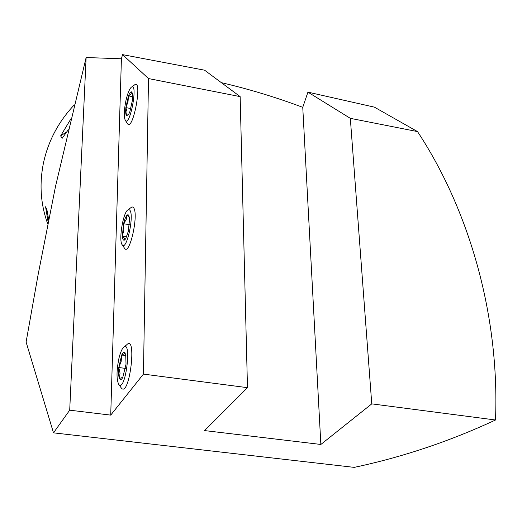 <?xml version="1.0" encoding="UTF-8"?>
<svg xmlns="http://www.w3.org/2000/svg" width="522" height="522" viewBox="0 0 522 522"><rect width="100%" height="100%" fill="white"/><g stroke="black" fill="none" stroke-linecap="round" stroke-linejoin="round"><path stroke-width="0.78" d="M495.502 420.001L371.762 403.871L350.321 118.337L417.509 131.583C467.895 207.834 499.802 313.174 495.502 420.001C449.716 441.305 402.625 457.096 354.229 467.373L53.498 432.842L69.707 410.181L110.723 415.114L143.433 374.104L247.48 387.67L240.153 96.622L148.502 78.561L122.54 54.627L204.572 70.189L240.153 96.622M221.341 82.652C249.027 89.112 276.164 97.34 302.753 107.33L307.928 92.14L374.372 107.14L417.509 131.583M122.54 54.627L121.411 58.777L86.123 57.531L55.508 186.445L38.034 275.074L26.1 342.06L53.498 432.842M307.928 92.14L350.321 118.337M371.762 403.871L320.854 444.457L204.565 430.585L247.48 387.67M131.629 87.03L134.363 85.066C143.145 77.184 133.084 132.764 127.407 123.538L125.287 120.275M128.164 209.661L131.87 206.966L132.882 207.064L133.593 207.749C139.022 214.307 129.397 256.817 124.497 248.191L122.148 244.74C126.291 252.015 134.448 215.854 129.887 210.229L128.79 209.498L127.479 210.177C122.748 214.157 118.644 240.694 122.148 244.74M124.229 346.83L126.592 344.918C137.332 333.016 129.489 398.214 121.345 388.068L121.163 387.807M143.433 374.104L148.502 78.561M110.723 415.114L121.411 58.777M86.123 57.531L69.707 410.181M74.3 104.857C58.503 121.659 48.233 141.005 43.483 162.897C39.196 184.122 40.625 204.493 47.776 224.01M48.148 222.137L45.564 206.764L46.921 209.727L48.637 219.677M68.33 129.684L62.131 138.35L60.637 135.896L70.907 118.859M60.637 135.896L66.653 131.89M320.854 444.457L302.753 107.33M118.918 358.451C116.445 370.803 116.399 379.474 118.775 384.46C125.639 393.02 132.347 337.558 123.264 347.613C121.633 349.538 120.184 353.153 118.918 358.451M125.685 354.242L126.037 364.193L122.768 377.452C121.424 379.872 120.308 380.192 119.434 378.417L122.794 377.399M125.978 355.613L121.698 355.038L125.326 353.263C124.34 351.469 123.127 352.056 121.698 355.038L121.163 361.407L118.781 367.521L121.698 355.038M125.469 368.395L118.781 367.521L120.034 373.073L119.434 378.417C118.553 376.199 118.331 372.564 118.781 367.521M129.423 224.682L123.59 223.729L123.851 230.032L122.37 236.068L126.663 236.76M122.37 236.068L123.59 223.729L126.246 219.547L127.172 215.051L128.034 214.712L128.751 215.253L129.573 218.718L128.347 231.246L125.75 238.626L124.719 239.918C123.433 240.772 122.65 239.494 122.37 236.068L124.412 238.123L124.719 239.918L125.685 238.73M123.59 223.729C124.66 219.22 125.854 216.323 127.172 215.051L129.41 217.302M125.972 100.433C124.008 110.09 123.76 116.68 125.241 120.21C130.037 127.981 138.584 80.695 131.172 87.357C129.28 89.321 127.544 93.679 125.972 100.433M132.444 93.699L131.792 92.048L132.34 93.229L132.464 100.087L129.795 111.976L128.458 114.742L126.5 115.656L128.803 114.155M132.653 96.681L128.49 95.885L130.963 94.136L131.792 92.048C130.885 91.317 129.789 92.59 128.49 95.885L128.001 101.907L125.874 107.604L128.49 95.885M130.898 108.556L125.874 107.604L127.009 111.773L126.5 115.656C125.685 114.527 125.476 111.845 125.874 107.604M118.775 384.46L121.345 388.068"/></g></svg>
